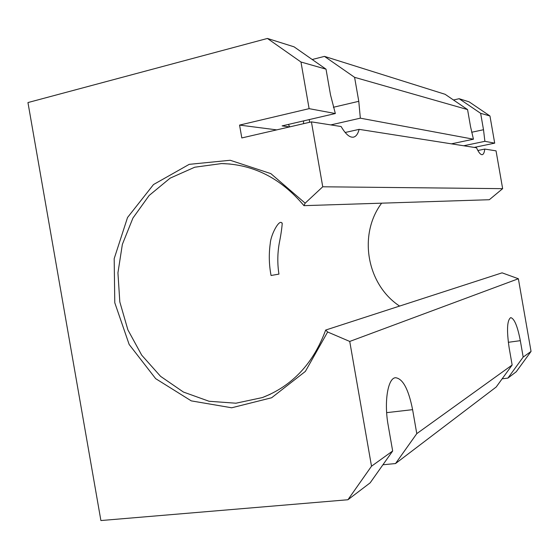 <?xml version="1.0" encoding="UTF-8"?>
<svg xmlns="http://www.w3.org/2000/svg" width="559" height="559" viewBox="0 0 559 559"><rect width="100%" height="100%" fill="white"/><g stroke="black" fill="none" stroke-linecap="round" stroke-linejoin="round"><path stroke-width="0.84" d="M303.963 205.656L305.158 203.162L322.746 186.783L502.646 188.656L489.321 199.724L303.963 205.656C281.058 178.377 253.59 164.346 221.56 163.57L194.735 167.218L170.111 178.16L149.12 195.51L132.93 218.052L122.365 244.353L117.935 272.841L119.815 301.888L127.885 329.852L141.707 355.154L160.552 376.326L183.422 392.048L209.045 401.264L235.926 403.214L262.395 397.561C292.273 385.976 313.361 363.476 325.68 330.048L502.08 272.841L518.368 278.745L349.738 341.444L371.511 466.213L347.929 499.746L100.9 520.548L27.95 102.563L267.419 38.452L300.973 62.014L309.113 108.656L335.344 113.533L282.113 125.887L289.555 126.921M300.973 62.014L326.023 69.169L330.509 94.869L335.344 113.533M271.059 275.489L278.941 274.113C277.355 263.904 277.446 253.709 279.207 243.528C280.751 235.884 281.75 229.295 282.211 223.754C280.003 217.416 270.877 234.27 270.27 243.347C268.753 254.066 269.019 264.777 271.059 275.489M381.636 203.169C358.012 234.591 366.725 284.517 399.601 306.08M502.646 188.656L496.043 150.846L484.765 149.071C484.367 152.474 483.542 154.34 482.277 154.661C480.635 154.899 478.714 152.6 476.52 147.779L359.137 129.36C357.949 133.901 356.097 136.494 353.561 137.13C349.801 137.8 345.658 134.265 341.123 126.53L311.419 121.869L241.809 137.947L239.566 125.09L276.747 129.877M239.566 125.09L309.113 108.656M349.738 341.444L327.644 331.99L325.68 330.048M305.158 203.162L270.849 173.611L230.182 160.265L189.208 164.353L153.515 184.54L127.536 217.507L114.183 258.656L114.784 302.761L129.157 344.47L155.668 378.66L191.276 400.88L231.692 407.784L271.632 397.756L305.368 371.414L327.644 331.99M311.419 121.869L322.746 186.783M474.193 147.415L494.701 143.146L484.884 141.322L463.677 145.766M518.368 278.745L531.05 351.422L516.23 371.777L507.9 378.108L502.143 378.82M371.511 466.213L392.663 450.994L388.177 425.294C383.872 401.802 387.904 377.912 395.548 377.723C402.864 378.618 408.545 389.26 412.598 409.656L416.783 433.637L512.149 365.02L496.203 387.003L395.527 463.551L382.929 464.767M507.9 378.108L523.189 357.075L520.324 340.669C517.522 326.163 514.322 318.483 510.723 317.631C507.097 320.09 506.573 330.159 509.144 347.831L512.149 365.02M523.189 357.075L531.05 351.422M467.569 109.585L445.125 94.303L324.465 56.382L354.595 77.331L467.569 109.585L470.566 126.781L473.445 139.198L360.338 118.173L358.78 101.312L333.36 107.279M354.595 77.331L358.78 101.312M484.884 141.322L483.507 129.73L480.642 113.323L489.957 115.979L494.701 143.146M480.642 113.323L459.135 98.712L469.12 101.85L489.957 115.979M326.023 69.169L294.048 46.823L267.419 38.452M324.465 56.382L312.202 59.513M459.135 98.712L453.475 99.991M473.445 139.198L451.434 143.845M416.783 433.637L395.527 463.551M303.53 123.693L303.6 120.898M288.409 124.426L289.716 126.879M359.137 129.36L345.169 132.483M360.338 118.173L330.809 124.909M309.546 122.302L309.302 119.577M484.765 149.071L477.861 150.504M347.929 499.746L370.149 482.85L392.663 450.994M483.507 129.73L471.656 132.259M520.324 340.669L508.313 342.304M412.598 409.656L386.653 412.654M230.168 164.018L221.56 163.57M270.346 394.221L262.395 397.561M282.071 222.936L282.211 223.754"/></g></svg>
